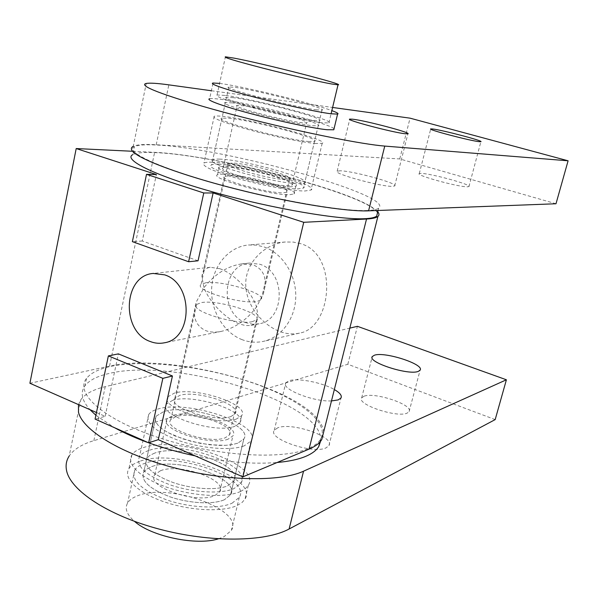 <?xml version="1.0" encoding="UTF-8"?>
<svg xmlns="http://www.w3.org/2000/svg" width="598" height="598" viewBox="0 0 598 598"><rect width="100%" height="100%" fill="white"/><g stroke="black" fill="none" stroke-linecap="round" stroke-linejoin="round"><path stroke-width="0.45" stroke-dasharray="2.99 2.24" d="M244.156 445.876C231.516 450.75 203.163 448.739 180.028 440.995C155.443 431.876 145.015 423.025 148.745 414.436C150.36 412.134 153.38 410.348 157.812 409.077C187.54 399.3 262.963 424.655 251.025 441.047L244.156 445.876M148.648 450.541C144.193 452.043 141.143 454.069 139.483 456.625C135.574 466.096 145.777 475.507 170.101 484.858C193.012 492.745 221.253 494.24 233.99 488.603L240.964 483.162C253.275 464.96 178.54 439.119 148.648 450.541M237.802 443.17L232.398 444.583L225.685 445.338L209.39 444.755L191.51 441.444L174.975 435.935L168.075 432.631L162.477 429.147L158.38 425.619L155.921 422.203L155.166 419.011L156.108 416.171L163.747 411.603C189.11 403.082 254.24 424.976 243.827 438.992L237.802 443.17L232.398 444.583L225.685 445.338L217.911 445.398L200.465 443.417L182.891 438.91L168.075 432.631L162.477 429.147L158.38 425.619L155.921 422.195L155.166 419.011L156.108 416.171L163.747 411.603C189.103 403.082 254.24 424.976 243.82 438.992L237.802 443.163M154.516 453.157L149.762 455.414L146.794 458.337C143.49 466.477 152.228 474.535 173.009 482.511C192.549 489.246 216.678 490.584 227.711 485.808L233.818 481.098C244.56 465.536 180.02 443.208 154.516 453.157C180.02 443.208 244.56 465.536 233.818 481.098L227.711 485.808C216.678 490.584 192.549 489.246 173.009 482.511C152.228 474.535 143.49 466.477 146.794 458.337L149.762 455.414L154.516 453.157M285.702 179.475C270.625 179.669 221.066 165.885 228.107 163.523L232.637 163.082C248.708 163.374 295.367 176.358 289.514 178.989L285.702 179.475M205.772 282.772L201.048 284.454C193.423 290.067 241.637 304.786 257.133 301.444L261.132 299.822C267.642 293.962 222.179 280.073 205.772 282.772M225.581 95.463C254.838 99.089 337.945 121.058 328.893 122.926L322.718 122.784C310.541 121.469 280.462 115.1 254.726 108.298C227.247 100.853 214.682 96.405 217.052 94.97L225.581 95.463M233.482 97.691L226.575 97.302C216.042 98.139 292.407 118.329 314.212 120.385L319.496 120.527C327.285 119.047 257.596 100.621 233.482 97.691M219.832 159.128C216.214 158.978 213.86 159.188 212.768 159.756C201.788 163.202 277.076 184.139 299.232 183.653L304.674 182.913C313.008 178.862 244.208 159.726 219.832 159.128M316.11 143.52C304.218 142.66 275.147 136.778 250.36 130.117C223.899 122.777 211.849 118.157 214.226 116.259C215.474 115.87 218.233 115.892 222.508 116.333C250.913 118.92 331.225 140.523 322.187 143.318L316.11 143.52M212.365 162.23C208.067 162.065 205.256 162.342 203.948 163.045C201.354 166.042 213.135 171.357 239.305 178.996C263.823 185.836 292.788 191.083 304.808 191.001L311.02 190.037C320.535 185.014 240.994 162.798 212.365 162.23M309.211 141.517C287.287 140.306 211.288 119.862 221.963 118.157L228.929 118.202C253.126 120.348 322.524 139.013 314.548 141.36L309.211 141.517M218.711 164.203C215.086 164.076 212.731 164.315 211.632 164.913C200.614 168.569 275.813 189.573 297.998 188.878L303.448 188.064C311.827 183.803 243.102 164.607 218.711 164.203M175.7 416.701L170.781 419.714C162.544 428.803 209.27 444.493 225.199 437.796L229.393 434.955C236.606 425.656 192.466 410.811 175.7 416.701M252.401 321.642C236.838 325.491 188.848 310.631 196.563 304.487L201.317 302.603C217.784 299.426 263.053 313.457 256.43 319.84L252.401 321.642M232.084 503.195L239.282 497.387C252.072 477.981 175.281 451.184 144.342 463.487C139.715 465.109 136.538 467.285 134.812 470.013C130.7 480.089 141.165 489.994 166.199 499.726C189.805 507.919 218.935 509.279 232.084 503.195M218.382 538.843L224.108 536.668L231.389 530.374C244.477 509.533 168.24 482.347 137.174 495.959C132.539 497.768 129.332 500.13 127.561 503.06C124.511 508.554 126.821 514.654 134.49 521.366M224.414 499.726C213.359 504.712 189.26 503.516 169.78 496.744C149.074 488.701 140.395 480.486 143.752 472.106L146.734 469.079L151.503 466.732C177.053 456.319 241.398 478.781 230.551 494.845L224.414 499.726L230.551 494.845C241.398 478.781 177.053 456.319 151.503 466.732L146.742 469.079L143.752 472.106C140.395 480.486 149.074 488.701 169.78 496.744C189.26 503.516 213.359 504.712 224.414 499.726M323.653 432.04C323.406 428.347 321.769 424.498 318.734 420.506C293.162 385.022 167.821 352.641 109.561 366.103L29.9 383.266M132.607 151.272L154.62 152.333C211.647 154.71 341.249 187.346 372.091 207.267L377.764 211.804M300.719 243.692L293.326 242.085L285.418 241.988C264.989 243.663 246.189 261.954 245.733 282.989C245.337 304.509 261.505 324.422 279.7 331.479C286.457 333.998 293.042 334.544 299.471 333.123C331.897 328.153 338.909 254.471 300.719 243.692M219.772 268.696L210.287 267.284C204.979 268.083 202.184 271.372 201.915 277.151L204.015 287.675L196.428 301.691C192.018 315.983 195.12 325.633 205.749 330.634C210.242 332.324 215.444 332.57 221.365 331.374C235.223 327.973 246.952 319.818 256.542 306.894L258.044 316.222C257.633 321.38 255.211 324.467 250.764 325.484L245.636 325.596L239.619 324.026C226.089 319.168 209.442 302.341 204.015 287.675C214.817 274.056 227.337 266.125 241.592 263.897L253.328 264.959C264.331 269.563 267.635 279.281 263.24 294.104L256.542 306.894C251.99 292.243 234.124 273.48 219.772 268.696M246.114 322.763C219.234 314.249 221.716 264.907 249.336 263.068L259.756 264.241C286.106 271.769 285.425 320.005 259.091 323.81L252.573 324.213L246.114 322.763M229.124 175.782C245.629 175.745 293.244 189.132 287.19 192.197L283.273 192.825C267.799 193.386 217.164 179.153 224.452 176.365L229.124 175.782M230.835 416.574L235.096 413.868C242.354 404.876 196.974 389.844 179.856 395.36L174.84 398.231C166.491 406.991 214.607 422.913 230.835 416.574M242.168 339.686C223.323 332.518 210.234 309.973 211.692 287.75C213.023 265.512 228.832 246.735 248.484 244.993L256.176 245.113L263.808 246.869C282.009 252.954 295.853 273.929 295.778 295.823C295.801 317.732 281.994 337.055 263.942 341.234C256.617 342.908 249.359 342.392 242.168 339.686M96.465 412.515L105.143 416.335L95.082 419.101M105.143 416.335L118.382 353.867M198.043 260.81L142.294 241.001L156.377 174.541M142.294 241.001L132.375 241.652M219.586 83.406L222.643 83.832C247.609 87.435 312.522 103.372 331.838 110.623M334.05 128.802C330.246 123.614 248.85 102.669 219.272 99.163C214.286 98.528 211.064 98.378 209.621 98.707L213.045 83.025M316.708 109.845C294.964 107.356 218.419 87.293 228.87 86.904L235.762 87.458C259.824 90.784 329.662 109.09 321.963 110.137L316.708 109.845M232.338 102.871L225.409 102.572C214.846 103.626 291.114 123.876 312.948 125.722L318.248 125.789C326.082 124.092 256.467 105.599 232.338 102.871M367.419 210.481C343.125 211.67 275.155 199.949 216.274 183.601C157.252 167.276 124.107 151.272 134.52 146.63C138.168 144.91 145.725 144.387 157.192 145.06C225.685 148.169 395.36 195.434 378.669 208.194C376.987 209.487 373.234 210.249 367.419 210.481M377.473 212.955C370.82 195.725 218.913 155.032 155.592 152.639C144.118 152.086 136.546 152.729 132.876 154.583L134.52 146.63M291.226 186.77C272.546 187.264 210.294 169.877 219.302 166.79L225.087 166.192C245.3 166.453 303.044 182.592 295.875 186.098L291.226 186.77M223.346 173.966L217.545 174.668C208.493 178.025 270.632 195.494 289.35 194.739L294.022 193.969C301.235 190.194 243.588 173.988 223.346 173.966M240.501 491.511C226.044 498.044 193.528 496.407 167.104 487.325C140.582 478.303 125.864 463.981 131.919 454.884C133.855 451.916 137.428 449.576 142.63 447.857C177.083 434.955 262.208 464.384 248.327 485.329L245.315 488.701L240.501 491.511M139.663 461.372C134.445 463.173 130.865 465.603 128.914 468.66C122.807 478.056 137.42 492.655 163.845 501.729C190.194 510.864 222.665 512.307 237.159 505.489L241.988 502.567L245.023 499.083C259.039 477.466 174.175 447.857 139.663 461.372M307.97 448.679C282.077 460.116 215.392 456.147 159.673 437.983C103.805 419.931 74.361 393.387 86.508 378.437C90.791 372.988 98.782 369.003 110.481 366.484C145.015 359.219 203.626 366.342 250.689 382.219C297.699 398.021 330.365 422.21 320.588 439.201C318.353 442.901 314.144 446.063 307.97 448.679M320.588 441.227C326.082 403.396 175.438 356.916 109 373.503C97.295 376.12 89.296 380.208 84.991 385.77C80.08 392.43 81.739 400.391 89.962 409.66M95.889 415.259L114.502 427.697M195.165 455.885C226.268 462.217 253.604 464.414 277.158 462.493M236.554 418.951C216.895 426.793 157.865 407.268 168.195 396.616L174.414 393.088C195.389 386.472 250.353 404.689 241.644 415.67L236.554 418.951M172.807 400.279L166.58 403.889C156.213 414.773 215.138 434.357 234.82 426.299L239.925 422.935C248.686 411.723 193.804 393.447 172.807 400.279M340.187 170.804L337.16 171.148C331.561 173.181 380.321 186.688 392.206 186.344L394.687 185.963C399.24 183.676 353.074 170.893 340.187 170.804M421.186 173.405L419.265 173.637C415.094 175.177 458.576 187.122 467.374 186.808L468.952 186.561C472.338 184.827 430.799 173.427 421.186 173.405M228.391 167.216L223.248 167.761C215.258 170.55 270.901 186.098 287.743 185.686L291.966 185.081C298.484 181.956 246.466 167.418 228.391 167.216M302.521 122.769C285.934 121.297 229.505 106.309 237.152 105.457L242.175 105.659C260.04 107.625 312.747 121.626 306.632 122.837L302.521 122.769M555.99 203.761L399.741 158.933L156.213 144.753C144.604 144.073 136.949 144.604 133.257 146.338L146.263 83.458M211.363 90.739L332.593 107.468M399.741 158.933L410.056 118.165M277.674 427.839L274.265 430.283C267.328 438.85 313.15 454.525 326.104 447.835L328.96 445.562C335 436.772 291.465 421.889 277.674 427.839M331.479 400.929C313.016 401.946 280.387 388.79 285.799 382.765L289.14 380.694C297.939 377.757 322.554 382.615 334.342 389.56M363.861 396.295L361.655 397.894C356.363 404.412 397.52 418.196 407.26 413.039L409.107 411.559C413.711 404.853 374.303 391.668 363.861 396.295M160.413 470.761L154.77 474.745C145.209 486.466 197.026 504.518 214.996 495.465L219.735 491.758C228.062 479.783 179.393 462.792 160.413 470.761M228.234 439.089C210.451 446.646 157.947 429.02 167.238 418.847L172.8 415.46C191.629 408.92 240.897 425.492 232.891 435.927L228.234 439.089M78.473 404.607L80.835 399.688C85.237 393.835 93.363 389.492 105.226 386.667L349.793 328.138M495.181 419.602L347.819 364.264L93.856 440.644C81.941 444.209 73.711 449.352 69.166 456.072L80.835 399.688M347.819 364.264L357.41 326.314M109.561 366.103L154.62 152.333M156.213 144.753L168.838 84.864M93.856 440.644L105.226 386.667M148.745 414.436L139.483 456.625M156.108 416.171L143.752 472.106L156.108 416.171M243.827 438.992L230.551 494.845L243.82 438.992M251.025 441.047L240.964 483.162M228.107 163.523L201.048 284.454M328.893 122.926L331.083 113.799M226.575 97.302L212.768 159.756M319.496 120.527L304.674 182.913M217.052 94.97L225.416 56.825M289.514 178.989L261.132 299.822M214.226 116.259L203.948 163.045M221.963 118.157L211.632 164.913M314.548 141.36L303.448 188.064M322.187 143.318L311.02 190.037M170.781 419.714L196.563 304.487M239.282 497.387L231.389 530.374M134.812 470.013L127.561 503.06M229.393 434.955L256.43 319.84M210.287 267.284L153.634 273.406M249.336 263.068L241.592 263.897M263.24 294.104L287.19 192.197M235.096 413.868L258.044 316.222M285.418 241.988L248.484 244.993M299.471 333.131L263.942 341.234M174.84 398.231L196.428 301.691M201.915 277.151L224.452 176.365M259.091 323.81L250.764 325.484M221.365 331.374L164.338 342.804M228.87 86.904L225.409 102.572M321.963 110.137L318.248 125.789M219.302 166.79L217.545 174.668M295.875 186.098L294.022 193.969M378.669 208.194L378.093 210.481M131.919 454.884L128.914 468.66M248.327 485.329L245.023 499.083M86.508 378.437L84.991 385.77M168.195 396.616L166.58 403.889M241.644 415.67L239.925 422.935M320.588 439.201L319.87 442.079M337.16 171.148L349.718 119.421M419.265 173.637L430.702 129.101M223.248 167.761L237.152 105.457M291.966 185.081L306.632 122.837M468.952 186.561L480.889 141.696M394.687 185.963L407.896 133.81M274.265 430.283L285.799 382.765M361.655 397.894L372.053 357.402M154.77 474.745L167.238 418.847M219.735 491.758L232.891 435.927M409.107 411.559L420.132 370.102M328.96 445.562L341.01 397.969"/><path stroke-width="0.9" d="M233.833 58.088C262.888 63.44 346.646 84.879 338.012 84.834L331.95 84.034C319.878 81.919 289.716 74.997 263.763 68.351C236.023 61.16 223.241 57.318 225.416 56.825L233.833 58.088M134.49 521.366C151.406 536.548 196.712 545.914 218.382 538.843M150.15 341.48C120.774 331.539 123.061 275.431 153.2 273.45L164.607 274.848C193.528 283.587 193.139 338.745 164.338 342.804C159.576 343.768 154.845 343.327 150.15 341.48M108.365 355.9L162.865 378.347L172.441 375.985L118.382 353.867L108.365 355.9L95.082 419.101L148.64 442.812L158.283 439.68L242.878 476.853L303.739 222.306L213.127 192.937L198.043 260.81L188.602 261.73L132.375 241.652L146.517 174.347L203.776 192.982L188.602 261.73M162.865 378.347L148.64 442.812M172.441 375.985L158.283 439.68M146.517 174.347L156.377 174.541L76.2 148.551L132.607 151.272M96.465 412.515L29.9 383.266L76.2 148.551M203.776 192.982L213.127 192.937M377.764 211.804C379.326 213.68 379.371 215.228 377.899 216.454C376.187 217.844 372.397 218.704 366.529 219.032L303.739 222.306M242.878 476.853L309.054 449.128C315.266 446.489 319.504 443.305 321.754 439.575L323.653 432.04M331.838 110.623C337.085 112.544 338.991 113.702 337.578 114.106L330.888 113.769C317.523 112.11 283.968 104.859 255.167 97.317C226.291 89.767 208.56 83.63 213.045 83.025L219.586 83.406M209.621 98.707C205.062 99.702 222.665 106.205 251.444 113.822C280.141 121.431 313.651 128.435 327.069 129.729L333.811 129.773L334.05 128.802M132.876 154.583C122.403 159.591 155.413 175.976 214.323 192.362C273.099 208.777 341.024 220.221 365.371 218.666C371.201 218.345 374.968 217.5 376.68 216.117L377.473 212.955M89.962 409.66L95.889 415.259M114.502 427.697C136.329 439.59 163.217 448.986 195.165 455.885M277.158 462.493C289.178 461.417 298.828 459.316 306.094 456.207C312.276 453.516 316.499 450.287 318.756 446.512L320.588 441.227M133.257 146.338C131.029 147.459 130.79 149.074 132.532 151.182C138.953 159.255 181.575 175.266 236.374 189.125C291.136 203.006 346.728 211.827 368.577 210.84L555.99 203.761L568.1 160.795L384.753 146.084C363.322 144.454 307.551 133.504 252.102 119.593C196.607 105.682 153.006 91.748 145.964 86.276C144.066 84.834 144.163 83.899 146.263 83.458C149.777 82.801 157.296 83.272 168.838 84.864L211.363 90.739M405.496 133.78C393.835 132.786 344.485 119.742 349.793 119.099L352.738 119.204C365.43 120.564 412.127 132.898 407.896 133.81L405.496 133.78M479.372 141.681C470.776 140.978 426.815 129.422 430.747 128.921L432.616 128.981C442.049 129.968 484.014 140.993 480.889 141.696L479.372 141.681M332.593 107.468L410.056 118.165L568.1 160.795M69.166 456.072C66.4 460.333 65.511 465.057 66.505 470.245C70.041 490.233 108.029 515.581 159.472 529.185C210.87 542.857 265.422 541.96 289.103 528.998L495.181 419.602L506.401 379.782L303.545 471.187C280.17 482.07 225.409 481.293 173.405 467.576C121.357 453.927 82.546 430.171 78.502 412.246L78.473 404.607M334.342 389.56C339.926 392.804 342.153 395.607 341.01 397.969L338.221 399.905L331.479 400.929M418.338 371.365C408.763 375.649 367.179 362.194 372.27 356.565L374.43 355.205C384.723 351.415 424.528 364.279 420.132 370.102L418.338 371.365M349.793 328.138L357.41 326.314L506.401 379.782M309.054 449.128L366.529 219.032M368.577 210.84L384.753 146.084M289.103 528.998L303.545 471.187M331.083 113.799L338.012 84.834M153.634 273.406L153.2 273.45M321.754 439.575L377.899 216.454M337.578 114.106L333.811 129.773M378.093 210.481L376.68 216.117M319.87 442.079L318.756 446.512M372.053 357.402L372.27 356.565"/></g></svg>
